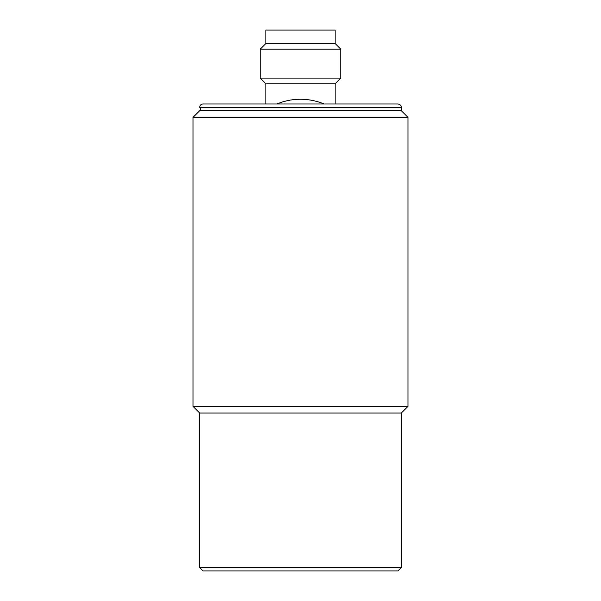<?xml version="1.0" encoding="UTF-8"?>
<svg xmlns="http://www.w3.org/2000/svg" width="601" height="601" viewBox="0 0 601 601"><rect width="100%" height="100%" fill="white"/><g stroke="black" fill="none" stroke-linecap="round" stroke-linejoin="round"><path stroke-width="0.9" d="M265.897 43.49L260.188 49.199L340.812 49.199L335.103 43.49L265.897 43.49L265.897 30.05L335.103 30.05L335.103 43.49M260.188 49.199L260.188 78.092L340.812 78.092L335.103 83.802L265.897 83.802L260.188 78.092M335.103 83.802L335.103 103.965M200.441 107.324L401.288 107.324C401.415 107.534 401.506 104.582 397.93 103.965L203.07 103.965A3.358 3.358 0 0 0 199.712 107.324L200.441 107.324L200.441 110.682L199.712 110.682L192.989 117.398L408.011 117.398L401.288 110.682L200.441 110.682M199.712 567.592L203.07 570.95L397.93 570.95L401.288 567.592L199.712 567.592L199.712 413.045L192.989 406.329L192.989 117.398M408.011 117.398L408.011 406.329L401.288 413.045L199.712 413.045M408.011 406.329L192.989 406.329M276.986 103.965C284.513 100.84 292.349 99.278 300.5 99.255L300.455 99.255M324.014 103.965C316.487 100.84 308.651 99.278 300.5 99.255M340.812 78.092L340.812 49.199M265.897 103.965L265.897 83.802M401.288 110.682L401.288 107.324M401.288 413.045L401.288 567.592"/></g></svg>
